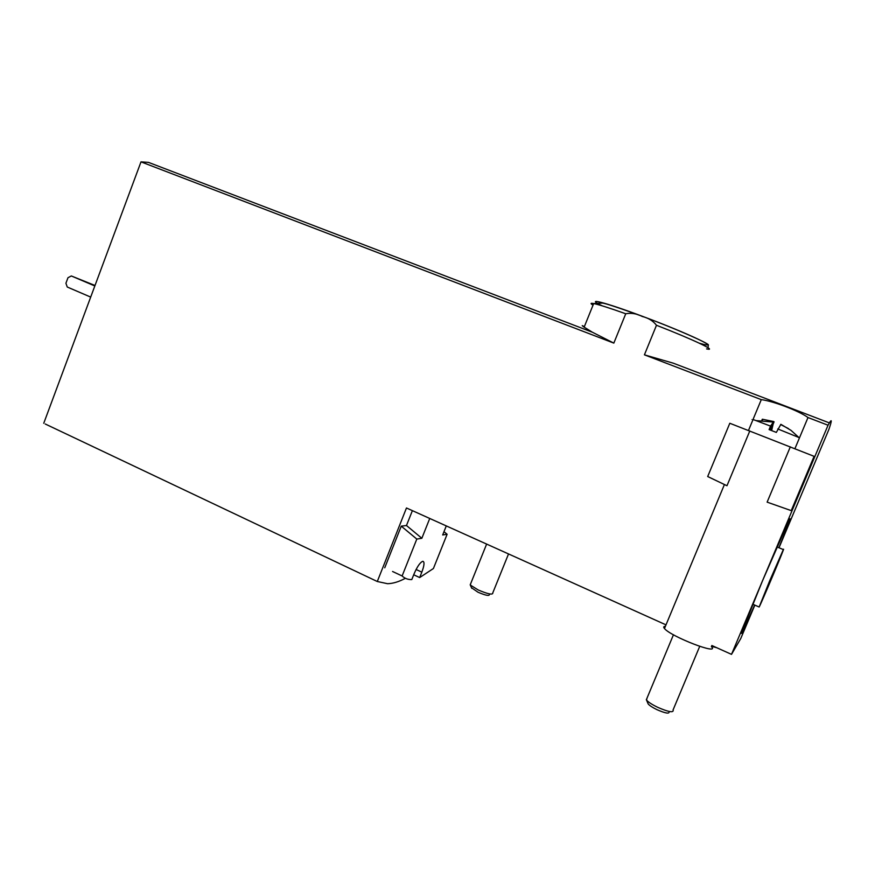 <?xml version="1.0" encoding="UTF-8"?>
<svg xmlns="http://www.w3.org/2000/svg" width="875" height="875" viewBox="0 0 875 875"><rect width="100%" height="100%" fill="white"/><g stroke="black" fill="none" stroke-linecap="round" stroke-linejoin="round"><path stroke-width="1.31" d="M584.325 326.736C581.514 325.095 581.459 325.227 584.161 327.141L592.244 332.161L613.834 343.109L625.745 313.764C631.269 312.725 636.781 313.633 642.272 316.488C648.353 317.942 653.089 320.873 656.48 325.27L644.416 354.834L673.509 363.245M644.416 354.834L761.294 399.634C773.456 401.166 799.389 411.064 807.997 417.539L828.045 425.228L829.369 422.898C832.016 418.567 831.862 420.722 828.92 429.363L779.013 547.772M753.014 419.508L761.294 399.634M749.798 430.959L726.972 485.745L707.689 476.536L729.805 423.259L814.1 456.334L791.23 510.628L767.123 502.141L790.322 446.852M794.916 448.689L807.997 417.539M754.841 605.128L740.753 638.542L731.511 654.369L828.045 425.228M731.511 654.369L711.845 645.509M665.995 624.859L406.47 507.981L377.289 581.503L387.592 583.712C393.083 583.538 399.011 581.733 405.387 578.277M45.237 423.992L377.289 581.503M43.75 423.281L140.995 161.864L613.834 343.109M140.995 161.864L148.509 162.389L592.244 332.172M392.558 571.484L402.117 575.969L416.806 539.077L401.264 526.159L406.47 525.514L412.388 510.639M384.738 567.809L401.264 526.159M416.806 539.077L421.848 538.278L429.745 518.459M446.294 525.908L442.673 534.964L447.114 534.264L433.409 568.52L419.661 577.566L421.827 572.163C424.331 565.436 424.67 561.816 422.855 561.291C420.23 562.22 417.277 566.475 414.006 574.033L411.808 579.545C408.067 579.72 404.841 578.528 402.117 575.969M773.15 422.056L756.033 420.602L770.547 426.114L773.73 421.553L762.573 419.267M773.675 421.695L771.652 430.588M756.033 420.602L753.047 419.519C751.505 418.994 751.483 419.048 752.97 419.705M754.644 605.041C745.15 626.741 740.775 636.005 741.53 632.833L762.442 580.956L789.13 520.133C791.984 514.894 788.583 524.092 778.914 547.728M769.705 580.77L783.333 549.577C786.406 543.823 761.283 603.487 759.161 607.009L769.705 580.77M95.014 285.48L71.345 275.964L94.828 285.961M90.694 297.095L67.255 287.022L65.92 283.248L67.966 277.725L71.345 275.964M447.114 534.264L443.986 531.683M413.711 574.777L419.661 577.566M421.848 538.278L406.47 525.514M665.405 626.292C663.534 626.347 663.228 627.091 664.475 628.523C670.873 636.683 720.541 655.791 711.386 646.592M489.398 594.705C489.081 596.137 485.264 595.306 477.947 592.2L471.483 587.716M492.822 593.195C492.439 595.022 487.583 593.95 478.242 589.98L470.334 585.058L470.63 583.811M791.109 430.423L780.883 424.32L776.333 432.414L769.092 429.592L770.547 426.114M790.945 430.303L798.908 437.522L777.788 428.936M673.214 710.303C673.367 712.873 668.216 711.889 657.759 707.339C652.148 704.627 648.419 702.22 646.548 700.12L647.041 698.086M669.123 711.966C669.211 713.989 665.164 713.223 656.972 709.669C652.586 707.536 649.655 705.644 648.189 703.97L647.73 702.898M770.591 430.172L774.08 421.827M762.3 420.503L762.705 419.519M761.786 420.481L762.3 419.234M770.197 430.019L773.73 421.553M714.438 646.68L711.714 645.805M716.844 647.763L711.506 646.319M706.573 348.895C718.331 351.542 693.448 339.631 656.48 325.27M625.745 313.764C609.689 308.044 599.003 304.642 593.677 303.548C590.45 302.936 590.231 303.472 593.031 305.156M699.278 343.175C724.423 350.645 689.041 333.616 642.589 316.367C604.209 301.973 583.964 297.019 602.208 305.834M416.084 569.483L421.827 572.163M708.006 347.703L708.367 344.914C709.581 343.864 676.583 328.891 642.469 316.356C618.778 307.759 605.423 303.33 602.427 303.056L593.677 303.548L584.15 327.141M673.498 363.256L829.369 422.898M783.333 549.577L777.011 546.93M759.161 607.009L752.752 604.22M664.475 628.523L724.423 484.531M471.745 588.317L470.334 585.058M486.631 544.075L470.192 584.872M508.528 553.941L492.723 593.02M788.441 428.597L780.609 424.517M753.047 419.519L748.497 430.456M673.455 634.758L646.319 699.803M699.705 646.384L673.039 710.008M648.189 703.97L646.548 700.12"/></g></svg>
